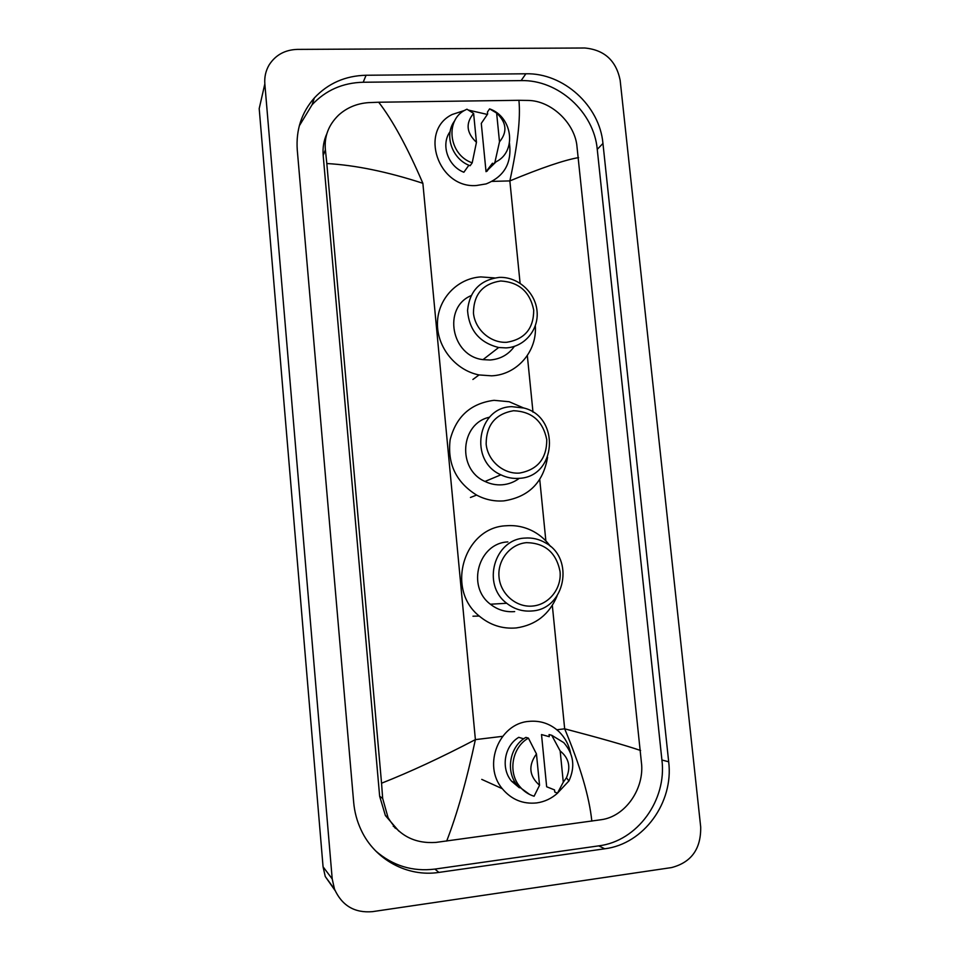 <?xml version="1.0" encoding="UTF-8"?>
<svg xmlns="http://www.w3.org/2000/svg" width="960" height="960" viewBox="0 0 960 960"><rect width="100%" height="100%" fill="white"/><g stroke="black" fill="none" stroke-linecap="round" stroke-linejoin="round"><path stroke-width="1.44" d="M394.716 827.088L393.228 826.212M335.052 890.508L325.26 876.528L323.064 866.784L259.2 108.576L264.84 83.928C264.312 77.004 265.764 70.632 269.196 64.824C275.616 54.936 285.024 49.8 297.396 49.392L584.796 48C604.368 49.86 616.152 60.6 620.148 80.22L700.692 826.968C701.088 848.88 691.356 862.428 671.496 867.588L372.456 911.652C354.612 913.164 341.964 905.664 334.512 889.164L332.208 878.928L264.84 83.928M525.876 73.788L366.072 75.252C345.336 75.744 328.08 83.328 314.328 97.968C301.56 112.572 295.872 129.9 297.264 149.94L353.676 802.368C354.54 812.064 357.012 821.256 361.092 829.944C374.724 859.608 407.448 877.272 438.912 872.412L604.752 848.784C643.896 843.996 673.836 802.38 668.676 761.772L602.952 143.448C599.676 105.756 563.436 72.732 525.876 73.788L521.1 80.616L363.204 82.248C342.72 82.764 325.68 90.264 312.096 104.748L299.28 125.892M324.192 141.468L325.62 139.008M396.192 828.648L394.74 827.712M375.648 850.92C392.76 865.788 412.524 871.848 434.916 869.088L598.704 845.868C637.392 841.164 666.996 800.1 661.92 760.02L597.252 149.376C594.048 112.14 558.228 79.536 521.1 80.616M326.832 133.728C323.772 140.556 322.548 147.804 323.184 155.472L379.656 796.272L385.392 815.544L398.82 831.096M578.58 157.596C564.336 160.056 541.44 167.832 509.856 180.912C517.668 144.948 520.692 118.08 518.916 100.308L528.36 100.452C550.944 100.776 573.552 122.172 576.756 144.432L641.676 765.048C643.416 790.02 624.924 816.42 601.548 819.66L436.02 842.4C414.84 843.864 398.856 835.608 388.056 817.62L382.668 798.432L381.552 783.216C410.136 771.948 441.408 757.416 475.392 739.62C466.692 780.264 457.128 814.092 446.688 841.068M518.916 100.308L378.696 102.228C392.616 120.204 407.34 147.228 422.868 183.288C387.396 171.744 355.38 165.168 326.82 163.536L381.552 783.216M326.82 163.536L325.392 149.796C324.132 136.476 328.548 124.908 338.628 115.092C346.908 107.652 356.844 103.5 368.436 102.636L378.696 102.228M591.828 821.136C589.32 796.752 580.272 765.984 564.672 728.82C599.664 737.988 624.984 745.2 640.608 750.492M509.472 143.304C511.956 163.152 504.156 176.688 486.084 183.924L476.304 185.532C438.18 188.532 418.644 130.584 452.244 114.468L464.568 110.448M468.66 110.136L487.356 114.444M492.492 163.212L486.036 171.684L481.284 123.384L487.632 114.036L487.428 112.068L489.6 108.864C513.336 117.06 517.008 153.096 494.904 162.3L492.696 165.18L492.492 163.212M496.32 161.58L486.036 171.684M496.632 113.064C506.616 122.472 507.576 132.06 499.5 141.84L496.632 113.064L489.6 108.864M499.5 141.84L494.904 162.3M468.876 165.228L463.86 172.248C447.804 166.128 440.532 144.504 450.144 131.556M476.448 142.308C466.38 132.828 465.432 123.204 473.616 113.424L476.448 142.308L472.2 162.84C448.668 154.92 444.516 119.424 465.852 109.74L466.956 109.2L473.616 113.424M472.2 162.84L470.124 165.732C451.98 159.384 443.652 134.928 454.74 120.732M486.984 171.18L488.352 168.636M487.152 171.084L490.452 165.9M486.912 171.216L488.1 168.984M487.2 171.06L490.188 166.236M506.772 342.276C490.632 343.284 474.936 329.556 473.46 313.056C473.64 294.408 482.724 283.716 500.712 280.98C518.988 282.12 529.992 291.828 533.712 310.092C533.688 328.572 524.712 339.3 506.772 342.276M506.064 347.904L498.66 347.508C479.52 342.648 469.152 330.324 467.544 310.524C469.512 291 480.024 279.96 499.104 277.404L499.824 277.38C518.22 276.852 535.5 292.62 537.06 311.232C538.884 329.832 524.52 346.992 506.064 347.904M471.024 295.668C442.38 307.728 451.356 356.196 483.012 359.64L490.104 360C500.388 359.172 508.488 354.624 514.392 346.368M535.32 325.824C537.3 351.276 517.068 374.772 491.652 375.828L479.04 374.94C455.436 370.284 436.8 347.04 437.448 322.896C437.88 298.74 457.332 278.376 480.828 276.912L494.46 277.92M519.696 473.052C503.46 474.432 487.644 460.788 486.144 444C486.3 424.992 495.432 413.904 513.54 410.724C531.924 411.504 543 421.14 546.768 439.668C546.768 458.508 537.744 469.632 519.696 473.052M518.94 478.344C512.676 478.788 506.664 477.624 500.892 474.828C468.48 460.8 477.432 407.052 511.86 406.656L524.028 408.048C560.64 417.084 556.584 477.12 518.94 478.344M489.54 417.216C460.332 423.264 456.876 469.296 484.992 481.452C490.524 484.116 496.296 485.232 502.296 484.788C508.608 484.248 514.272 482.088 519.312 478.308M547.548 457.356C543.288 482.496 528.72 497.004 503.868 500.88C494.328 501.588 485.244 499.656 476.604 495.084C456.072 482.22 447.252 463.776 450.144 439.728C456.18 416.472 470.808 403.344 494.04 400.32L509.172 401.736L523.452 407.892M532.836 606.024C516.492 607.8 500.568 594.24 499.032 577.164C497.268 560.112 510.264 543.96 526.572 542.652C545.076 543.036 556.224 552.624 560.028 571.428C561.852 588.264 549.192 604.512 532.836 606.024M532.032 610.968C522.684 611.76 514.248 609.192 506.7 603.264C481.404 584.568 494.316 539.184 524.832 538.092C532.2 537.504 539.112 539.112 545.556 542.904C574.908 558.528 565.128 609.192 532.032 610.968M507.864 541.92C478.62 543 466.212 586.368 490.404 604.224C497.628 609.888 505.716 612.348 514.668 611.592M557.076 595.956C549.324 614.436 535.728 625.092 516.264 627.936C502.464 629.112 490.116 625.152 479.232 616.044C445.14 589.008 464.232 527.148 506.292 525.756C516.024 525 525.204 526.968 533.856 531.672C540.432 535.332 545.964 540.252 550.452 546.42M557.712 793.008C551.628 798.492 544.62 801.804 536.7 802.92C522.9 804.324 511.428 799.584 502.296 788.7C482.34 765.336 499.044 723.552 528.72 721.404C540.42 720.264 550.596 723.768 559.236 731.904C565.116 737.772 568.92 744.888 570.624 753.264M554.556 789.924L546.66 786.768L541.512 734.568L549.288 736.692L549.072 734.568L551.724 735.276L563.772 742.644C573.672 754.02 575.4 766.788 568.932 780.936L557.472 793.152L554.772 792.06L554.556 789.924M560.172 750.984C568.944 758.076 571.02 767.016 566.412 777.804L563.28 782.184L560.172 750.984L551.724 735.276M563.28 782.184L557.472 793.152M523.716 738.816L518.748 737.328C504.288 745.884 500.568 768.468 511.62 781.26L519.372 787.776M539.544 785.28C529.104 776.004 528.084 765.564 536.46 753.936L539.544 785.28L534.084 796.236C528.444 794.484 523.704 791.28 519.852 786.612C507.576 772.356 512.112 747.144 528.408 738.12L525.888 737.388C509.688 746.352 505.188 771.384 517.38 785.556L529.668 794.484M536.46 753.936L528.408 738.12M520.092 283.236L509.856 180.912L492.132 181.392M502.62 736.332L475.392 739.62L422.868 183.288M552.324 605.436L564.672 728.82L556.86 729.768M545.868 540.924L539.736 479.508M532.992 412.164L527.328 355.572M332.208 878.928L323.064 866.784M434.916 869.088L438.912 872.412M363.204 82.248L366.072 75.252M597.252 149.376L602.952 143.448M661.92 760.02L668.676 761.772M598.704 845.868L604.752 848.784M379.656 796.272L382.668 798.432M323.184 155.472L325.392 149.796M334.512 889.164L325.26 876.528M264.84 83.88L263.364 90.288M312.096 104.748L314.328 97.968M385.392 815.544L388.056 817.62M498.66 347.508L483.012 359.64M479.04 374.94L472.896 379.476M500.892 474.828L484.992 481.452M476.604 495.084L470.448 497.472M506.7 603.264L490.404 604.224M479.232 616.044L472.968 616.212M502.296 788.7L481.752 779.388M566.412 777.804L568.932 780.936M515.424 782.856L511.62 781.26M519.852 786.612L517.38 785.556"/></g></svg>
